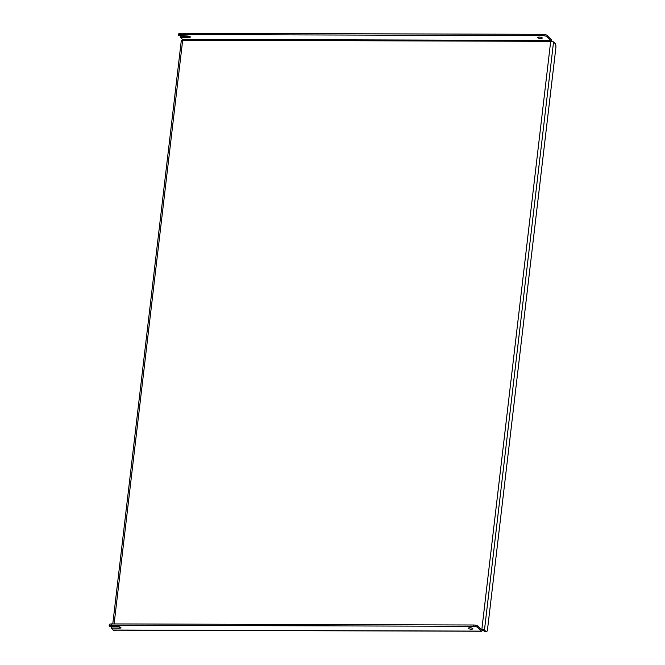 <?xml version="1.0" encoding="UTF-8"?>
<svg xmlns="http://www.w3.org/2000/svg" width="665" height="665" viewBox="0 0 665 665"><rect width="100%" height="100%" fill="white"/><g stroke="black" fill="none" stroke-linecap="round" stroke-linejoin="round"><path stroke-width="1" d="M469.897 627.76A2.236 0.665 -173.3 0 0 468.401 628.209A2.236 0.665 -173.3 0 0 471.352 629.181A2.236 0.665 -173.3 0 0 472.848 628.733A2.236 0.665 -173.3 0 0 469.897 627.76M471.036 627.86A2.236 0.665 6.7 0 1 470.363 627.777M539.282 37.09A2.236 0.665 -173.3 0 0 537.786 37.539A2.236 0.665 -173.3 0 0 540.736 38.512A2.236 0.665 -173.3 0 0 542.233 38.063A2.236 0.665 -173.3 0 0 539.282 37.09M539.747 37.107A2.236 0.665 -173.3 0 0 540.429 37.182M481.618 631.226A2.07 0.707 90.2 0 1 481.394 631.118L477.595 627.403A3.441 1.022 -173.3 0 0 473.239 626.297L111.462 625.233A3.441 1.022 -173.3 0 0 109.151 625.923A3.441 1.022 -173.3 0 0 109.343 626.314L117.763 626.663A2.411 0.715 -173.3 0 1 120.947 627.71A2.411 0.715 -173.3 0 1 119.334 628.201L111.238 628.176L113.141 630.029A2.07 0.707 -89.8 0 0 113.366 630.137L481.618 631.226A2.07 0.707 90.2 0 0 482.3 629.813L481.851 629.381L550.786 40.449L182.534 39.36L182.675 40.233L550.936 41.321A2.07 0.615 6.7 0 1 553.546 41.978L555.109 43.516A3.441 1.18 90.2 0 1 555.849 47.872L487.528 629.398A3.441 1.18 90.2 0 1 486.406 631.75L485.109 631.75A3.441 1.18 -89.8 0 1 484.735 631.567L486.032 631.575A3.441 1.18 90.2 0 0 486.406 631.75M182.534 39.36L180.631 37.498L188.719 37.523A2.411 0.715 -173.3 0 0 190.331 37.041A2.411 0.715 -173.3 0 0 187.156 35.993L178.727 35.644A3.441 1.022 -173.3 0 1 178.544 35.245A3.441 1.022 -173.3 0 1 180.847 34.555L542.632 35.627L542.781 34.322A3.441 1.022 6.7 0 1 547.137 35.42L550.936 39.144A2.07 0.707 90.2 0 1 551.41 41.338M473.239 626.297L473.397 624.992A3.441 1.022 6.7 0 1 477.753 626.098L481.551 629.813L481.851 629.381L481.103 629.373M111.238 628.176L111.396 626.862L119.484 626.887L119.334 628.201M109.151 625.923L109.309 624.618A3.441 1.022 6.7 0 1 111.612 623.92L111.462 625.233M473.397 624.992L111.612 623.92M547.137 35.42L546.987 36.733L550.786 40.449M180.631 37.498L180.78 36.193L188.877 36.218A2.411 0.715 -173.3 0 0 188.968 36.218M178.544 35.245L178.694 33.94A3.441 1.022 6.7 0 1 180.996 33.25L542.781 34.322M546.987 36.733A3.441 1.022 -173.3 0 0 542.632 35.627M484.735 631.567L482.3 629.813M486.032 631.575L484.461 630.038A2.07 0.615 -173.3 0 0 481.851 629.381M181.404 40.881A2.07 0.615 6.7 0 1 181.296 40.648A2.07 0.615 6.7 0 1 182.675 40.233L114.106 623.928M113.89 630.47L115.186 630.478A3.441 1.18 90.2 0 0 115.56 630.653L114.264 630.653A3.441 1.18 -89.8 0 1 113.89 630.47L113.549 630.137M115.56 630.653A3.441 1.18 90.2 0 0 116.175 630.146M481.394 631.118L113.141 630.029M477.753 626.098L477.595 627.403M180.996 33.25L180.847 34.555M484.461 630.038L553.546 41.978M188.877 36.218L188.719 37.523M112.776 623.928L181.296 40.648"/></g></svg>
